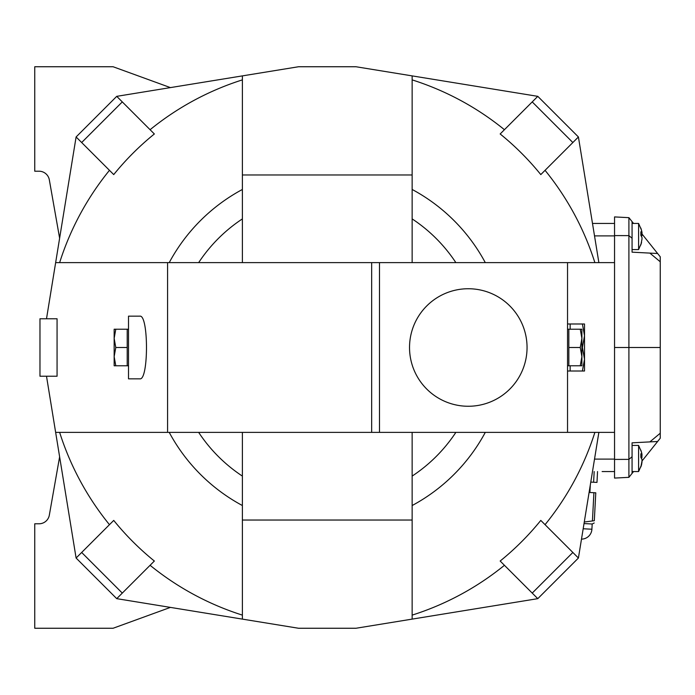 <?xml version="1.0" encoding="UTF-8"?>
<svg xmlns="http://www.w3.org/2000/svg" width="695" height="695" viewBox="0 0 695 695"><rect width="100%" height="100%" fill="white"/><g stroke="black" fill="none" stroke-linecap="round" stroke-linejoin="round"><path stroke-width="1.04" d="M614.545 235.588L628.905 235.622L628.905 217.665L614.545 216.918L614.545 432.377L55.643 432.377L46.504 376.23M614.545 262.623L567.537 262.623L567.537 432.377M567.537 262.623L379.496 262.623L379.496 432.377M527.053 347.5A58.762 58.762 0 0 0 468.291 288.738A58.762 58.762 0 0 0 409.529 347.5A58.762 58.762 0 0 0 468.291 406.262A58.762 58.762 0 0 0 527.053 347.5M379.496 262.623L371.66 262.623L371.66 432.377M371.66 262.623L167.573 262.623L167.573 432.377M242.381 218.899A154.09 154.09 0 0 0 198.657 262.623M198.657 432.377A154.09 154.09 0 0 0 242.381 476.101M485.292 432.377A179.388 179.388 0 0 1 412.144 505.534M455.868 432.377A154.09 154.09 0 0 1 412.144 476.101M412.144 218.899A154.09 154.09 0 0 1 455.868 262.623M412.144 189.466A179.388 179.388 0 0 1 485.292 262.623M504.431 565.296A280.754 280.754 0 0 1 412.144 615.118M500.165 561.03A274.76 274.76 0 0 0 540.797 520.407L572.854 552.464L532.222 593.096L500.165 561.03M594.877 432.377A280.754 280.754 0 0 1 545.054 524.673M545.054 170.327A280.754 280.754 0 0 1 594.877 262.623M540.797 174.593A274.76 274.76 0 0 0 500.165 133.97L532.222 101.904L572.854 142.536L540.797 174.593M412.144 79.882A280.754 280.754 0 0 1 504.431 129.704M46.504 318.77L76.102 136.967L116.734 96.344L298.529 66.746L355.988 66.746L537.791 96.344L578.414 136.967L598.873 262.623M598.873 432.377L578.414 558.033L537.791 598.656L412.144 619.115L412.144 520.034L242.381 520.034L242.381 619.115L116.734 598.656L76.102 558.033L55.643 432.377M242.381 75.885L242.381 174.966L412.144 174.966L412.144 262.623M412.144 75.885L412.144 174.966M412.144 619.115L355.988 628.254L298.529 628.254L242.381 619.115M242.381 174.966L242.381 262.623M242.381 432.377L242.381 520.034M169.224 432.377A179.388 179.388 0 0 0 242.381 505.534M242.381 189.466A179.388 179.388 0 0 0 169.224 262.623M109.463 524.673A280.754 280.754 0 0 1 59.64 432.377M116.734 598.656L154.351 561.03A274.76 274.76 0 0 1 113.728 520.407L76.102 558.033M242.381 615.118A280.754 280.754 0 0 1 150.094 565.296M150.094 129.704A280.754 280.754 0 0 1 242.381 79.882M76.102 136.967L113.728 174.593A274.76 274.76 0 0 1 154.351 133.97L116.734 96.344M59.64 262.623A280.754 280.754 0 0 1 109.463 170.327M412.144 432.377L412.144 520.034M55.643 262.623L167.573 262.623M57.068 376.23L57.068 318.77L39.971 318.77L39.971 376.23L57.068 376.23M139.877 316.156C148.678 314.644 148.678 380.356 139.877 378.844L128.514 378.844L128.514 316.156L139.877 316.156M578.414 136.967L572.854 142.536M537.791 96.344L532.222 101.904M537.791 598.656L532.222 593.096M578.414 558.033L572.854 552.464M122.294 593.096L81.671 552.464M81.671 142.536L122.294 101.904M170.414 87.605L113.103 66.746L34.75 66.746L34.75 171.213L39.042 171.213A10.451 10.451 130 0 1 49.328 179.84L59.622 238.203M170.414 607.395L113.103 628.254L34.75 628.254L34.75 523.787L39.042 523.787A10.451 10.451 -130 0 0 49.328 515.16L59.622 456.797M632.068 445.434L638.601 445.434L638.601 471.557L641.494 465.033M642.041 461.975L641.998 461.011L660.25 438.206L660.25 347.5L614.545 347.5M641.693 462.679L641.589 464.668L641.998 462.027M641.693 240.687L640.868 244.901L641.998 239.011L641.998 237.482L640.868 235.362L640.868 231.8L641.998 232.981L641.998 232.295L641.998 232.981L640.929 233.086M614.545 432.377L614.545 478.082L628.905 477.335L633.536 471.557L638.601 471.557L641.589 464.668L640.868 466.901L641.998 461.002L641.998 459.482L640.868 457.353L640.868 453.792L641.998 454.973L640.929 455.086M641.998 454.287L640.868 450.099M641.841 455.034L641.998 455.99L640.929 456.042M641.589 458.5L641.998 455.99M632.068 223.442L638.601 223.442L638.601 249.566L641.589 242.677M641.998 232.286L640.868 228.099M640.929 233.138L642.041 233.025L641.998 233.998L660.25 256.794L660.25 347.5M641.589 236.5L641.998 233.998L640.929 234.05M589.907 492.503L590.298 485.032M597.544 471.557L596.979 482.408L590.785 482.087M594.173 471.557L593.617 482.234M592.444 520.625L593.912 492.712L595.78 492.807L594.312 520.72C594.155 523.7 594.155 523.7 594.312 520.72L584.278 522.023M593.912 492.712L589.091 492.46M581.498 539.12A10.451 10.451 -87 0 0 591.905 529.225L592.183 524.004L584.026 523.578M628.905 217.665L632.068 221.609L632.068 238.255L628.905 235.622L628.905 459.378L632.068 456.745L632.068 442.828L657.618 441.49L660.25 438.206M657.618 253.51L649.86 253.102L657.618 253.51L649.86 253.102L660.25 261.772M649.86 253.102L632.068 252.172L632.068 238.255M632.068 221.609L633.536 223.442M614.545 478.082L628.905 477.335L628.905 459.378L614.545 459.412M628.905 477.335L632.068 473.391L632.068 456.745M657.618 441.49L649.86 441.898L660.25 433.228M649.86 441.898L632.068 442.828M614.545 223.442L592.496 223.442M614.545 471.557L602.122 471.557M570.143 329.221L570.143 323.992L567.537 323.992M582.41 371.008L584.512 359.254L584.512 371.008L570.143 371.008L570.143 365.779M584.512 323.992L584.512 335.746L582.41 323.992L584.512 323.992M582.41 347.5L584.512 335.746L584.512 359.254L582.41 347.5L581.897 347.5M582.41 323.992L570.143 323.992M580.264 365.779L581.897 365.779L581.897 338.361L580.264 329.221L581.897 329.221L581.897 338.361L580.264 347.5L581.897 356.639L580.264 365.779L568.84 365.779L568.84 329.221L567.537 329.221M580.264 347.5L568.84 347.5M580.264 329.221L568.84 329.221M115.787 329.221L114.154 338.361L115.787 347.5L114.154 356.639L115.787 365.779L114.154 365.779L114.154 329.221L127.211 329.221L127.211 365.779L128.514 365.779M115.787 365.779L127.211 365.779M115.787 347.5L127.211 347.5M638.601 470.706A24.412 22.831 0 0 0 640.929 466.258M641.998 457.519L641.016 457.562M638.601 248.714A24.412 22.831 0 0 0 640.929 244.266M641.998 235.518L641.016 235.57M591.905 529.225L583.183 528.765M614.545 235.892L594.52 235.892M614.545 459.108L594.52 459.108M632.068 471.557L638.601 471.557M638.601 445.434L641.589 452.323M640.929 455.129L642.041 455.017M632.068 249.566L638.601 249.566M638.601 223.442L641.589 230.332M594.199 522.979L592.183 524.004M570.143 371.008L567.537 371.008M568.84 365.779L567.537 365.779M127.211 329.221L128.514 329.221"/></g></svg>
